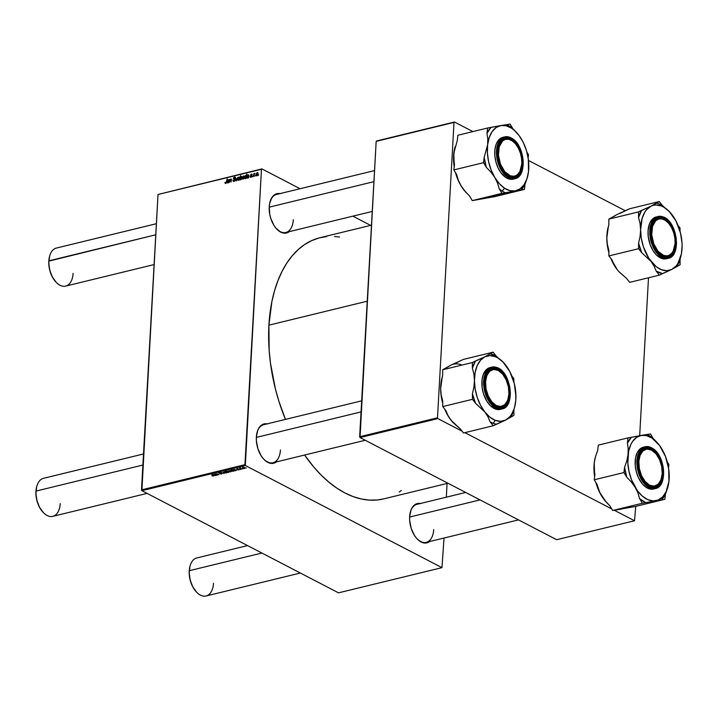 <?xml version="1.0" encoding="UTF-8"?>
<svg xmlns="http://www.w3.org/2000/svg" width="718" height="718" viewBox="0 0 718 718"><rect width="100%" height="100%" fill="white"/><g stroke="black" fill="none" stroke-linecap="round" stroke-linejoin="round"><path stroke-width="1.08" d="M263.488 458.892A19.574 11.542 76.3 0 0 280.424 449.998A19.574 11.542 -103.7 0 1 272.966 462.733A19.574 11.542 -103.7 0 1 263.488 458.892M276.403 461.898A20.23 11.928 -103.7 0 1 263.668 459.089A20.23 11.928 -103.7 0 1 256.362 437.1L257.708 430.414L259.045 427.775L262.779 424.383L267.446 423.925M276.367 228.638A19.574 11.542 76.3 0 0 293.303 219.735A19.574 11.542 -103.7 0 1 285.845 232.479A19.574 11.542 -103.7 0 1 276.367 228.638M289.273 231.645A20.23 11.928 -103.7 0 1 276.538 228.827A20.23 11.928 -103.7 0 1 269.232 206.847L269.672 203.311L271.916 197.513L275.658 194.129L280.316 193.663M416.781 538.518A19.574 11.542 76.3 0 0 433.708 529.624A19.574 11.542 -103.7 0 1 426.259 542.359A19.574 11.542 -103.7 0 1 416.781 538.518M429.687 541.525A20.23 11.928 -103.7 0 1 416.952 538.715A20.23 11.928 -103.7 0 1 409.646 516.727L410.992 510.04L412.329 507.402L416.072 504.009L420.73 503.551M371.484 225.174L320.12 237.676A134.419 79.24 76.3 0 0 268.918 325.155L367.23 301.21L268.918 325.155A134.419 79.24 76.3 0 0 285.468 419.402L279.033 401.694L275.434 389.03L270.471 363.209L269.151 350.312L268.918 325.155L271.871 301.659L274.518 290.817L277.911 280.72L282.003 271.467L286.778 263.147L292.181 255.841L298.158 249.613L304.656 244.533L311.612 240.647L318.945 237.981L326.6 236.572M441.956 567.651L338.519 592.844L141.877 490.69L245.314 465.497L441.956 567.651L444.029 538.033L441.956 567.651L245.314 465.497L261.46 169.295L158.023 194.488L141.5 489.873L244.946 464.69L245.314 465.497L141.877 490.69L338.519 592.844L441.956 567.651M240.377 469.473L239.677 469.33L240.377 469.473M242.89 468.854L242.19 468.719L242.89 468.854M237.505 469.608L239.274 469.581L237.057 469.132L238.349 468.845L237.443 468.657L236.581 469.159L238.807 469.626L237.2 469.743L238.789 469.886L239.076 469.366L236.886 468.728L236.689 469.222L238.726 469.464L237.505 469.608M233.485 471.152L231.645 469.446L232.094 470.155L230.819 470.389L232.102 471.286L233.862 471.053L231.645 469.446L232.094 470.155L231.169 470.119L231.429 471.044L233.485 471.152M221.018 472.623L218.622 472.83L221.736 473.422L219.717 473.799L221.27 474.113L222.158 473.368L219.116 472.83L221.018 472.623L219.161 472.462L218.9 473.09L221.736 473.422L219.717 473.799L221.781 474.024L222.077 473.324L219.259 472.991L221.018 472.623M226.314 472.92L226.762 472.48L225.856 471.834L223.989 472.094L225.874 472.982L226.358 472.067L226.314 472.92L226.206 471.986L224.474 471.753L224.608 472.713L226.314 472.92L226.206 471.986M217.428 475.056L216.531 473.88L218.784 474.733L217.527 473.817L215.445 473.979L217.051 475.154L216.621 473.862L218.784 474.733L217.527 473.817L215.445 473.979L217.428 475.056M213.147 475.478L211.918 475.756L213.874 475.765L211.577 474.329L213.147 475.478L211.918 475.756L213.497 476.043L213.578 475.424L211.954 474.239L213.192 475.872M216.306 475.334L215.077 474.275L213.506 474.589L215.014 474.481L214.099 475.235L215.418 475.567L216.692 475.235L215.373 474.374L213.632 474.867L215.014 474.481L214.314 475.397L216.306 475.334M226.502 471.448L225.362 470.972L227.57 472.588L229.024 472.031L228.1 471.286L225.362 470.972L227.57 472.588L228.656 472.354L228.414 471.421L226.502 471.448M224.231 473.404L223.37 472.049L223.747 473.279L221.368 472.534L224.231 473.404L223.37 472.049L223.747 473.279L221.368 472.534L224.231 473.404M230.873 471.816L231.322 471.367L230.415 470.721L228.557 470.981L230.433 471.87L230.918 470.954L230.873 471.816L230.765 470.873L229.042 470.64L229.168 471.6L230.873 471.816L230.765 470.873M235.953 470.55L234.723 469.491L233.153 469.805L234.66 469.698L233.745 470.452L235.064 470.784L236.339 470.452L235.019 469.59L233.278 470.084L234.66 469.698L233.96 470.613L235.953 470.55M244.605 468.468L245.062 468.019L244.335 467.445L242.289 467.633L244.174 468.531L244.65 467.615L244.605 468.468L244.497 467.526L242.774 467.292L242.899 468.262L244.605 468.468L244.497 467.526M241.454 469.204L240.647 467.867L239.462 468.127L241.077 469.303L240.647 467.867L239.462 468.127L241.454 469.204M246.337 468.019L245.637 467.885L246.337 468.019M250.51 176.251L251.345 176.7L250.573 174.833L251.955 174.133L252.153 174.77L250.914 174.86L251.892 176.027L251.291 177.158L250.385 177.22L250.133 176.395L250.968 177.283L251.892 176.179L250.905 174.95L251.318 174.429L252.153 174.77L251.363 174.034L250.528 175.102L251.453 176.054L251.004 176.897L250.51 176.251L251.004 176.897M248.554 177.813L247.243 178.172L246.768 177.588L247.109 176.601L248.455 175.937L248.257 175.192L247.082 176L248.284 174.797L248.913 175.255L248.554 177.813L248.913 175.425L248.141 174.824L247.082 176L248.087 175.219L248.455 175.937L246.768 177.427L247.387 178.154L248.554 177.813M244.317 177.023L243.573 178.899L242.397 178.997L242.971 176.26L243.887 175.955L244.317 176.799L243.519 175.946L242.226 178.199L243.043 179.213L244.317 177.023M226.251 182.022L227.229 178.827L226.323 182.919L225.237 183.413L225.039 182.291L225.721 182.946L226.251 182.022L225.721 182.946L225.039 182.291L226.053 183.243L224.985 182.686L225.667 183.44L226.61 182.04L227.229 178.827L226.251 182.022M240.709 177.005L241.795 176.619L241.894 178.19L241.086 179.626L240.234 179.294L239.785 179.949L240.629 175.569L239.785 179.949L240.234 179.294L240.826 179.751L241.993 177.552L241.347 176.475L240.709 177.005M237.811 177.391L235.998 180.873L235.809 177.884L236.303 180.335L237.811 177.391L236.303 180.335L235.809 177.884L235.998 180.873L236.446 180.765L237.811 177.391M235.45 177.983L233.924 177.84L235.145 180.038L234.391 181.241L233.296 181.385L232.928 180.263L233.897 180.945L234.777 180.038L233.485 178.881L233.592 177.687L234.669 176.978L235.441 177.75L234.472 177.014L233.404 178.378L234.777 180.038L234.014 180.927L232.928 180.263L233.96 181.421L235.154 179.904L233.772 178.261L234.427 177.508L235.45 177.983M258.668 174.752L258.175 175.47L258.668 174.752M239.749 178.136L239.148 179.868L237.837 180.11L238.403 177.373L239.327 177.068L239.758 177.902L238.959 177.059L237.667 179.312L238.484 180.326L239.749 178.136M228.907 182.596L227.597 182.955L227.121 182.372L227.462 181.385L228.818 180.721L228.521 179.985L227.435 180.783L228.638 179.581L229.266 180.038L228.907 182.596L229.266 180.218L228.495 179.608L227.435 180.783L228.441 180.003L228.818 180.721L227.13 182.21L227.741 182.937L228.907 182.596M229.931 180.936L229.266 182.516L229.877 179.321L230.155 179.769L231.313 179.069L230.999 182.094L231.034 179.473L229.931 180.936L230.819 179.419L230.999 182.094L231.465 179.626L230.963 179.006L230.155 179.769L229.877 179.321L229.266 182.516L229.931 180.936M246.077 178.423L244.802 178.656L244.551 177.256L245.269 175.659L246.211 175.793L246.92 174.034L246.077 178.423L246.92 174.034L244.515 177.615L245.125 178.701L246.077 178.423M258.049 173.684L257.313 175.551L256.129 175.65L256.703 172.912L257.627 172.616L258.049 173.451L257.25 172.607L255.958 174.851L256.784 175.865L258.049 173.684M255.222 175.596L254.728 176.314L255.222 175.596M253.93 175.291L253.292 176.664L253.903 173.469L254.154 174.043L255.043 173.253L253.93 175.291L255.043 173.253L254.154 174.043L253.903 173.469L253.292 176.664L253.93 175.291M252.709 176.206L252.215 176.924L252.709 176.206M261.899 168.901L300.052 188.726L261.899 168.901L261.46 169.295L244.946 464.69L141.5 489.873L141.877 490.69L158.023 194.488L261.899 168.901M352.861 216.154L370.623 225.38L352.861 216.154M446.318 497.179L447.081 483.447L446.318 497.179M634.506 520.756L556.665 539.712L360.023 437.567L437.863 418.603L462.087 431.186L437.863 418.603L437.495 417.795L454.009 122.41L376.169 141.365L359.655 436.75L437.495 417.795L437.863 418.603L360.023 437.567L556.665 539.712L634.506 520.756L635.726 506.387L634.506 520.756L614.213 510.22L634.506 520.756M464.896 432.649L611.754 508.936L464.896 432.649M376.609 140.97L454.449 122.006L472.893 131.591L454.449 122.006L454.009 122.41L437.495 417.795L359.655 436.75L360.023 437.567L376.169 141.365L454.449 122.006L376.609 140.97M528.475 160.464L625.351 210.787L528.475 160.464M639.675 435.709L648.507 277.767L639.675 435.709M383.78 498.866L377.255 499.979L369.357 500.114L361.289 498.983L353.13 496.596L344.954 492.97L336.859 488.141L328.898 482.164L321.161 475.083L313.721 466.978L304.611 455.032A134.419 79.24 76.3 0 0 383.735 498.875L447.951 483.241M430.226 541.076L425.945 543.041L423.548 542.889L418.666 540.358L416.386 538.069L414.322 535.215L411.163 528.251L409.682 520.514L409.646 516.727A20.23 11.928 -103.7 0 1 410.409 511.844A20.23 11.928 -103.7 0 1 420.425 503.489M289.812 231.196L287.792 232.542L283.134 233.009L280.675 232.102L275.972 228.189L273.908 225.335L270.758 218.362L269.78 214.52L269.232 206.847A20.23 11.928 -103.7 0 1 269.995 201.955A20.23 11.928 -103.7 0 1 280.011 193.609M276.942 461.45L274.913 462.796L270.255 463.263L265.382 460.732L263.102 458.443L261.038 455.589L257.879 448.624L256.398 440.888L256.362 437.1A20.23 11.928 -103.7 0 1 257.125 432.218A20.23 11.928 -103.7 0 1 267.141 423.862M401.254 490.582L399.199 492.018M334.507 236.437L339.497 236.994M269.932 202.216A19.574 11.542 -103.7 0 1 276.583 194.443M410.337 512.096A19.574 11.542 -103.7 0 1 416.987 504.323L465.704 492.458M257.053 432.469A19.574 11.542 -103.7 0 1 263.703 424.697M233.305 181.394L233.96 181.421M234.014 180.927L233.368 180.721M233.772 179.204L234.705 179.697M235.387 177.49L234.472 177.014L235.387 177.49M235.046 177.05L234.472 177.014M234.427 177.508L235.073 178.118M234.203 178.773L234.992 179.177M234.75 178.997L233.897 178.611M238.035 180.29L238.484 180.326M239.668 177.427L238.959 177.059L239.668 177.427M238.044 179.168L238.914 177.445L239.731 178.405L238.879 180.128L238.035 179.249L238.511 179.94L238.062 178.926L238.708 177.543L239.381 178.226L238.914 177.445M241.894 176.763L241.347 176.475L241.894 176.763M240.234 179.294L240.826 179.751M241.203 176.888L241.616 177.642L241.069 176.951L240.404 178.558L241.203 176.888L241.966 177.831L241.167 179.554L240.395 178.674M224.985 182.686L225.667 183.44M227.13 182.21L227.741 182.937M227.875 182.525L229.06 181.295L228.171 180.99L228.728 181.124L228.189 182.686L227.498 182.121L228.261 181.349L227.552 181.869L227.875 182.525L227.498 182.121M228.441 180.003L228.889 180.344M229.257 180.003L228.495 179.608L229.257 180.003M229.266 180.218L228.495 179.608M231.429 179.249L230.963 179.006L231.429 179.249M231.465 179.626L230.963 179.006M242.612 178.396L243.438 179.015L242.603 178.064L243.483 176.341L244.291 177.292L243.07 178.827L242.612 178.36M244.228 176.323L243.519 175.946L244.228 176.323M243.483 176.341L243.941 177.113L243.276 176.44L242.603 178.064M245.655 175.811L246.05 176.493L245.466 175.91L244.515 177.615L244.991 178.172L245.655 175.811L246.409 176.682L245.727 177.804L246.157 178.028L244.991 178.172L245.52 178.441M246.166 175.695L245.646 175.425L246.166 175.695M246.211 175.793L245.646 175.425M245.269 178.288L246.05 176.493M246.768 177.427L247.387 178.154M247.522 177.741L248.706 176.511L247.818 176.206L248.374 176.341L247.836 177.902L247.145 177.337L247.907 176.565L247.198 177.077L247.522 177.741L247.145 177.337M248.904 175.219L248.141 174.824L248.904 175.219M248.913 175.425L248.141 174.824M251.883 176.278L251.399 175.991M250.528 175.102L251.821 175.775L250.528 175.102L251.453 176.045M252.126 174.438L251.363 174.034L252.126 174.438M252.153 174.77L251.363 174.034M251.318 174.429L251.785 174.914M251.74 175.659L250.932 175.183M250.133 176.457L250.968 177.283M256.335 175.829L256.784 175.865M257.968 172.975L257.25 172.607L257.968 172.975M256.335 174.716L257.215 172.993L258.022 173.953L257.17 175.668L256.335 174.716L256.802 175.479L256.362 174.465L257.107 173.029L257.672 173.765L257.215 172.993M213.497 476.043L213.578 475.424M215.382 474.786L215.571 475.54L214.682 475.307L215.023 474.706L215.427 475.379L214.682 475.307L215.382 474.786L215.427 475.379M214.341 474.912L214.314 475.397L214.341 474.912M214.655 474.813L214.314 475.397M214.018 474.293L213.632 474.867M216.683 474.517L216.621 473.862M228.656 472.354L228.414 471.421M227.283 472.022L227.014 471.143L228.055 471.268L228.369 472.229L226.978 471.798L227.588 471.349L228.369 472.229L227.283 472.022M228.046 471.52L228.369 472.229M224.438 472.103L224.608 472.713M224.949 472.606L224.725 471.708L225.847 471.834L226.053 472.794L224.949 472.606L224.716 471.888L225.829 472.076L225.757 472.821L224.716 471.888M223.819 472.758L223.783 473.512L223.819 472.758M223.774 472.686L223.747 473.279L223.774 472.686M223.54 472.318L223.504 472.956L223.54 472.318M218.936 472.525L218.9 473.09L218.936 472.525M219.161 472.462L218.9 473.09M221.781 474.024L222.077 473.324M229.509 471.502L229.284 470.775L230.406 470.721L230.236 471.708L229.284 470.775L230.397 470.963L230.622 471.681L229.509 471.502L229.024 470.64L229.168 471.6M231.169 470.119L231.429 471.044M231.743 470.918L231.456 470.084L232.452 470.03L233 470.909L233.027 470.443L232.399 471.152L231.447 470.245L232.803 470.649L232.228 471.116L231.447 470.245M235.046 469.985L235.208 470.757L234.328 470.523L234.669 469.922L235.073 470.595L234.328 470.523L235.046 469.985L235.073 470.595M233.987 470.128L233.96 470.613L233.987 470.128M234.292 470.03L233.96 470.613M233.664 469.509L233.278 470.084M236.886 468.728L236.689 469.222M238.789 469.886L239.076 469.366M242.738 467.642L242.899 468.262M243.24 468.154L243.025 467.247L244.138 467.373L244.353 468.333L243.24 468.154L243.016 467.427L244.129 467.615L244.21 468.36L242.962 467.974L243.016 467.427M240.826 468.737L240.566 468.082M238.511 179.94L239.381 178.226M240.817 179.374L241.616 177.642M243.07 178.827L243.941 177.113M256.802 175.479L257.672 173.765M226.978 471.798L227.005 471.331M225.829 472.076L226.053 472.794M230.397 470.963L230.622 471.681M244.129 467.615L244.353 468.333M619.221 271.978L626.509 278.36L629.659 282.362L659.357 275.129L629.659 282.362L626.509 278.36L618.979 271.709A33.477 19.736 76.3 0 0 619.015 271.754L617.22 269.645A33.477 19.736 76.3 0 0 618.979 271.709M652.653 205.339L650.939 206.228A33.477 19.736 -103.7 0 1 661.305 205.976L659.259 203.993A36.088 21.271 76.3 0 0 656.117 203.113L650.939 206.228L638.535 211.909L608.828 219.143L617.139 214.458L629.551 208.776L659.25 201.543L652.653 205.339M662.92 256.093A19.574 11.542 76.3 0 0 674.31 248.222A19.574 11.542 -103.7 0 1 667.525 256.488A19.574 11.542 -103.7 0 1 662.92 256.093A19.574 11.542 -103.7 0 1 658.047 252.646A19.574 11.542 76.3 0 0 662.92 256.093L663.432 256.595L662.92 256.093M668.081 222.661A19.574 11.542 76.3 0 0 662.867 218.828L663.378 218.084A20.23 11.928 -103.7 0 1 675.934 242.19A20.23 11.928 -103.7 0 1 663.432 256.595L659.788 254.351L655.471 249.146L652.357 242.137L651.109 236.339L650.921 230.622L652.33 223.989L655.426 219.376L659.734 217.509L663.378 218.084L665.819 219.403L670.343 224.025L673.807 230.675L675.692 238.34L675.405 247.575L673.107 253.301L669.338 256.604L665.873 257.17L663.432 256.595A20.23 11.928 -103.7 0 1 658.218 252.835A20.23 11.928 -103.7 0 1 651.675 225.964A20.23 11.928 -103.7 0 1 663.378 218.084L662.867 218.828A19.574 11.542 -103.7 0 1 668.081 222.661A19.574 11.542 76.3 0 0 667.911 222.472A19.574 11.542 76.3 0 0 651.612 226.215A19.574 11.542 -103.7 0 1 658.262 218.443A19.574 11.542 -103.7 0 1 662.867 218.828A19.574 11.542 76.3 0 0 651.612 226.215A19.574 11.542 -103.7 0 1 658.262 218.443A19.574 11.542 -103.7 0 1 668.081 222.661M663.064 216.917L658.002 216.495L651.343 223.127L650.463 239.094L656.539 252.691L663.127 257.906L663.432 257.466C657.239 256.209 652.859 247.809 650.302 232.264C650.454 217.446 659.537 214.924 663.369 217.222L658.361 216.809L656.099 217.787L653.254 220.65L650.858 226.646L650.364 234.265L651.863 242.352L656.144 251.255L660.874 256.084L663.432 257.466L667.237 258.067L671.734 256.111L674.974 251.3L676.446 244.362L676.248 238.385L674.947 232.327L671.689 225.003L668.386 220.686L663.369 217.222C669.562 218.469 673.942 226.87 676.509 242.415C676.347 257.232 667.264 259.754 663.432 257.466L663.127 257.906A21.531 12.691 -103.7 0 1 650.005 236.312A21.531 12.691 -103.7 0 1 658.002 216.495A21.531 12.691 -103.7 0 1 663.064 216.917L668.718 221.036M656.216 216.926L651.899 219.69L649.575 223.621L648.067 230.693L648.273 236.769L650.275 244.928L652.913 250.403L656.279 254.8L661.386 258.336A21.531 12.691 76.3 0 0 666.448 258.758L668.189 258.336A21.531 12.691 -103.7 0 1 663.127 257.906L668.189 258.336C681.768 256.245 677.352 221.225 663.208 216.926L656.261 216.917A21.531 12.691 76.3 0 0 648.264 236.734A21.531 12.691 76.3 0 0 661.386 258.336L663.127 257.906L661.386 258.336L662.696 258.74L666.492 258.749M680.027 227.974L678.052 225.461L680.027 227.974L680.027 231.268L680.027 227.974M608.37 226.457L606.809 238.035L608.146 227.247A33.477 19.736 76.3 0 0 606.809 238.035A33.477 19.736 76.3 0 0 608.882 252.646L607.527 246.561L606.809 238.035L607.365 244.416L608.873 250.367L608.882 255.94L638.589 248.706L608.882 255.94L612.032 259.934L614.087 264.825L617.22 269.645L610.856 258.444A33.477 19.736 76.3 0 0 617.22 269.645L614.087 264.825L612.032 259.934L608.882 255.94L608.873 250.367L607.365 244.416L606.809 238.035L607.347 231.367L608.837 224.716L608.828 219.143L638.535 211.909L638.544 217.482L640.052 223.433L640.609 229.805L642.17 218.227L644.863 212.07L646.649 209.629L650.939 206.228L653.371 205.33L655.938 204.98L661.305 205.976L664.015 207.296L669.248 211.478L675.988 220.982L680.502 233.063L681.956 242.603M669.885 212.142L662.4 205.545L659.25 201.543L629.551 208.776L619.571 213.56M669.885 212.151L662.4 205.545A36.088 21.271 76.3 0 0 659.259 203.993L661.305 205.976A33.477 19.736 -103.7 0 1 669.93 212.196A33.477 19.736 -103.7 0 1 671.689 214.26L671.689 214.26A33.477 19.736 -103.7 0 1 682.1 245.87L681.409 253.84L677.846 263.605L676.06 266.046L671.77 269.447L666.771 270.695L661.404 269.699L656.028 266.54L648.758 258.229L643.409 246.812L641.327 238.331L640.609 229.805L640.07 236.482L638.58 243.133L638.589 248.706L641.73 252.7L651.02 261.415L654.161 266.234L656.216 271.126L659.357 275.129L671.77 269.447L680.081 264.762L680.072 259.189L680.763 256.667A33.477 19.736 -103.7 0 1 671.77 269.447L680.081 264.762L680.072 259.189L676.939 266.333A36.088 21.271 76.3 0 0 680.072 259.189M614.886 215.903L608.828 219.143L608.837 224.716M668.189 258.336L675.62 249.379M656.216 271.126A36.088 21.271 76.3 0 0 662.499 273.558L671.77 269.447A33.477 19.736 -103.7 0 1 651.02 261.415L654.161 266.234L656.216 271.126L659.357 275.129L662.499 273.558L656.216 271.126M682.1 245.87A33.477 19.736 -103.7 0 1 680.763 256.667M659.25 201.543L656.117 203.113A36.088 21.271 -103.7 0 1 659.259 203.993A36.088 21.271 -103.7 0 1 662.4 205.545L659.25 201.543M640.609 229.805A33.477 19.736 -103.7 0 1 650.939 206.228L641.668 210.338A36.088 21.271 76.3 0 0 638.544 217.482L640.052 223.433L640.609 229.805L640.07 236.482L638.58 243.133L638.589 248.706L641.73 252.7L638.58 243.133A36.088 21.271 76.3 0 0 641.73 252.7L651.02 261.415A33.477 19.736 -103.7 0 1 640.609 229.805M641.668 210.338L638.535 211.909L638.544 217.482L641.668 210.338M624.346 508.281L635.152 506.522L664.859 499.288L635.152 506.522L612.678 510.489L609.896 505.84L605.238 500.949L601.424 495.635A33.477 19.736 76.3 0 0 606.1 501.972L599.916 492.853L597.053 484.435L594.262 479.786L623.96 472.552L626.751 477.201L631.409 482.092L635.224 487.405L637.943 492.979L639.594 498.606L642.386 503.255L664.859 499.288L665.469 494.047L667.83 487.136M619.266 509.17L621.869 509.008L612.678 510.489L642.386 503.255L612.678 510.489L609.896 505.84L606.755 502.681M668.431 484.587L668.925 481.464L666.026 491.929L662.57 496.973L658.146 500.042L653.066 500.94L647.672 499.602L642.332 496.111L637.413 490.708L631.544 479.866L629.022 471.529L627.819 462.948L628.663 450.922L630.934 444.254L632.522 441.507L636.498 437.415L641.291 435.413L646.577 435.638L651.989 438.079A33.477 19.736 -103.7 0 1 657.06 442.45L653.272 438.581L650.481 433.932L641.291 435.413A33.477 19.736 -103.7 0 1 651.989 438.079L650.212 436.239A36.088 21.271 76.3 0 0 647.08 434.534L628.008 437.899L598.309 445.133L628.008 437.899L627.397 443.141L628.205 448.723L628.035 454.727L626.769 461.019L624.57 467.31L623.96 472.552L594.262 479.786L594.872 474.544L594.064 468.962L594.235 462.957L595.5 456.657L597.699 450.374L598.309 445.133L597.699 450.374L595.5 456.657L594.235 462.957L595.285 457.438M647.968 485.269A19.574 11.542 76.3 0 0 661.431 478.484A19.574 11.542 -103.7 0 1 654.645 486.741A19.574 11.542 -103.7 0 1 647.968 485.269A19.574 11.542 -103.7 0 1 645.168 482.9A19.574 11.542 76.3 0 0 647.968 485.269L648.408 485.736L647.968 485.269M655.211 452.914A19.574 11.542 76.3 0 0 652.07 450.168L652.644 449.459A20.23 11.928 -103.7 0 1 662.885 475.675A20.23 11.928 -103.7 0 1 648.408 485.736L643.84 481.257L641.057 476.492L638.634 469.025L637.997 463.209L638.437 457.779L640.635 451.918L643.292 449.055L647.762 447.745L650.194 448.229L653.847 450.339L658.226 455.409L661.978 464.232L663.064 471.977L661.736 480.593L658.738 485.35L655.633 487.163L653.299 487.441L648.408 485.736A20.23 11.928 -103.7 0 1 645.347 483.088A20.23 11.928 -103.7 0 1 638.805 456.217A20.23 11.928 -103.7 0 1 652.644 449.459L652.07 450.168A19.574 11.542 -103.7 0 1 655.211 452.914A19.574 11.542 76.3 0 0 655.031 452.726A19.574 11.542 76.3 0 0 638.733 456.469A19.574 11.542 -103.7 0 1 645.383 448.705A19.574 11.542 -103.7 0 1 652.07 450.168A19.574 11.542 76.3 0 0 638.733 456.469A19.574 11.542 -103.7 0 1 645.383 448.705A19.574 11.542 -103.7 0 1 655.211 452.914M652.474 448.364L645.123 446.749L638.481 453.345L637.36 468.127L642.224 480.952L647.968 486.975L648.318 486.553C644.45 484.847 636.157 473.297 637.62 459.152C639.433 445.241 649.054 445.411 652.743 448.642L650.185 447.359L646.397 446.901L641.955 449.046L639.442 452.546L638.293 455.616L637.431 463.011L638.562 471.107L642.484 480.333L647.062 485.637L650.876 487.836L653.425 488.339L658.092 486.975L660.874 483.977L663.163 477.856L663.629 472.175L662.965 466.108L660.434 458.299L657.517 453.309L652.743 448.642C656.611 450.348 664.904 461.889 663.441 476.043C661.628 489.954 652.007 489.784 648.318 486.553L647.968 486.975A21.531 12.691 -103.7 0 1 636.956 464.761A21.531 12.691 -103.7 0 1 645.123 446.749A21.531 12.691 -103.7 0 1 652.474 448.364L655.839 451.29M643.05 447.26L639.747 449.199L637.189 452.762L635.61 457.644L635.242 465.47L636.292 471.672L638.392 477.569L642.502 484.076L646.227 487.405A21.531 12.691 76.3 0 0 653.577 489.012L655.319 488.59A21.531 12.691 -103.7 0 1 647.968 486.975L655.319 488.59C667.749 486.669 665.46 455.67 652.653 448.391L645.123 446.749L643.382 447.17A21.531 12.691 76.3 0 0 635.215 465.183A21.531 12.691 76.3 0 0 646.227 487.405L647.968 486.975L646.227 487.405L650.14 489.066L653.91 488.922M668.907 464.636L667.255 461.889L668.907 464.636L668.539 467.786L668.907 464.636M655.696 440.978L653.272 438.581A36.088 21.271 76.3 0 0 650.212 436.239L659.546 445.483L665.415 456.325L668.709 468.962L668.925 481.464A33.477 19.736 -103.7 0 1 667.893 486.921A33.477 19.736 -103.7 0 1 655.669 500.778A33.477 19.736 -103.7 0 1 635.224 487.405L637.943 492.979L639.594 498.606A36.088 21.271 76.3 0 0 645.787 502.654L661.449 499.89A36.088 21.271 76.3 0 0 665.469 494.047L667.668 487.728M606.109 501.981L599.449 492.001L595.904 482.532A33.477 19.736 76.3 0 0 601.424 495.635L598.704 490.062L597.053 484.435L594.262 479.786L594.872 474.544L594.064 468.962L594.235 462.957A33.477 19.736 76.3 0 0 594.63 476.635L594.235 462.957A33.477 19.736 76.3 0 1 595.276 457.501A33.477 19.736 76.3 0 1 595.33 457.285M655.319 488.59L662.75 479.633M642.386 503.255L645.787 502.654L639.594 498.606L642.386 503.255M664.859 499.288L665.469 494.047L661.449 499.89L664.859 499.288M657.06 442.45A33.477 19.736 -103.7 0 1 661.745 448.786L661.745 448.786A33.477 19.736 -103.7 0 1 668.925 481.464M650.481 433.932L647.08 434.534A36.088 21.271 -103.7 0 1 650.212 436.239A36.088 21.271 -103.7 0 1 653.272 438.581L650.481 433.932M628.035 454.727A33.477 19.736 -103.7 0 1 641.291 435.413L631.409 437.298A36.088 21.271 76.3 0 0 627.397 443.141L628.205 448.723L628.035 454.727L626.769 461.019L624.57 467.31L623.96 472.552L626.751 477.201L624.57 467.31A36.088 21.271 76.3 0 0 626.751 477.201L631.409 482.092L635.224 487.405A33.477 19.736 -103.7 0 1 628.035 454.727M631.409 437.298L628.008 437.899L627.397 443.141L631.409 437.298M595.276 457.501L595.5 456.657M513.101 191.275L515.255 190.889A33.477 19.736 -103.7 0 1 504.566 188.224L502.241 191.069A36.088 21.271 76.3 0 0 505.373 192.765L524.445 189.408L494.738 196.642L472.273 200.6L513.101 191.275M511.656 140.288A19.574 11.542 76.3 0 0 498.319 146.589A19.574 11.542 -103.7 0 1 504.969 138.816A19.574 11.542 -103.7 0 1 511.656 140.288A19.574 11.542 -103.7 0 1 514.797 143.035A19.574 11.542 76.3 0 0 511.656 140.288L512.239 139.579L511.656 140.288M504.763 173.02A19.574 11.542 76.3 0 0 507.554 175.389L507.994 175.847A20.23 11.928 -103.7 0 1 504.933 173.209A20.23 11.928 -103.7 0 1 498.391 146.337A20.23 11.928 -103.7 0 1 512.239 139.579L515.73 142.702L519.59 148.814L522.013 156.291L522.65 162.097L521.824 169.17L520.011 173.388L517.355 176.251L512.885 177.561L507.994 175.847L502.42 169.897L498.669 161.074L497.583 153.329L498.409 146.248L499.513 143.304L501.909 139.965L503.919 138.565L507.348 137.865L512.239 139.579A20.23 11.928 -103.7 0 1 522.471 165.786A20.23 11.928 -103.7 0 1 507.994 175.847L507.554 175.389A19.574 11.542 -103.7 0 1 504.763 173.02A19.574 11.542 76.3 0 0 520.954 168.847A19.574 11.542 76.3 0 0 521.017 168.595A19.574 11.542 -103.7 0 1 514.241 176.852A19.574 11.542 -103.7 0 1 507.554 175.389A19.574 11.542 76.3 0 0 521.017 168.595A19.574 11.542 -103.7 0 1 514.241 176.852A19.574 11.542 -103.7 0 1 504.763 173.02M515.434 141.401L512.329 138.754C516.197 140.468 524.49 152.01 523.027 166.154C521.214 180.074 511.593 179.904 507.904 176.664L507.554 177.095L514.905 178.71L522.336 169.744M502.636 137.38L498.382 140.333L496.138 144.381L494.917 149.613L494.828 155.591L495.878 161.783L497.978 167.68L500.949 172.76L505.813 177.517A21.531 12.691 76.3 0 0 513.164 179.132L514.905 178.71A21.531 12.691 -103.7 0 1 507.554 177.095L505.813 177.517L508.425 178.827L513.496 179.042M483.932 198.392L472.273 200.6L469.482 195.951L464.824 191.069L461.01 185.756L458.29 180.173L456.639 174.555L453.848 169.906L483.546 162.672L486.337 167.321L490.995 172.212L494.81 177.525L497.529 183.099L499.181 188.717L501.972 193.366L472.273 200.6L469.482 195.951L464.824 191.069L461.01 185.756L457.33 178.217L455.49 172.652A33.477 19.736 76.3 0 0 461.01 185.756L458.29 180.173L456.639 174.555L453.848 169.906L454.458 164.655L453.65 159.073L453.821 153.078L457.285 140.495L457.896 135.244L487.594 128.01L486.983 133.261L487.791 138.843L487.621 144.839L484.165 157.422L483.546 162.672L453.848 169.906L454.458 164.655L453.596 156.129L454.88 147.558M528.017 174.707L528.52 171.575L526.913 178.89L524.023 184.795L520.047 188.888L515.255 190.889L509.977 190.665L504.566 188.224L499.387 183.745L494.81 177.525L491.13 169.987L488.608 161.64L487.414 153.069L487.621 144.839L489.227 137.533L492.117 131.627L496.093 127.535L500.886 125.533A33.477 19.736 -103.7 0 1 516.646 132.57L512.858 128.702L510.067 124.052L487.594 128.01L457.896 135.244L457.285 140.495L453.821 153.078A33.477 19.736 76.3 0 0 454.216 166.756L453.821 153.078A33.477 19.736 76.3 0 1 454.862 147.612L455.095 146.777M528.493 154.747L526.841 152.01L528.493 154.747L528.125 157.897L528.493 154.747M515.282 131.098L512.858 128.702A36.088 21.271 76.3 0 0 506.666 124.654L500.886 125.533L506.163 125.758L511.575 128.199L514.214 130.2L519.132 135.594L523.296 142.532L526.429 150.547L528.304 159.073L528.52 171.575A33.477 19.736 -103.7 0 1 527.479 177.041A33.477 19.736 -103.7 0 1 515.255 190.889L521.044 190.01A36.088 21.271 76.3 0 0 525.055 184.158L527.416 177.256M478.852 199.29L494.738 196.642L524.445 189.408L525.055 184.158L527.254 177.84M465.695 192.092L461.01 185.756A33.477 19.736 76.3 0 0 465.695 192.083L466.341 192.792M514.905 178.71C527.335 176.781 525.046 145.79 512.239 138.502L504.718 136.869L502.977 137.291A21.531 12.691 76.3 0 0 494.81 155.303A21.531 12.691 76.3 0 0 505.813 177.517L507.554 177.095A21.531 12.691 -103.7 0 1 496.551 154.873A21.531 12.691 -103.7 0 1 504.718 136.869A21.531 12.691 -103.7 0 1 512.069 138.475L504.718 136.869L498.068 143.465L496.955 158.238L501.819 171.063L507.554 177.095L507.904 176.664L511.746 178.306L515.452 178.163L517.678 177.086L520.46 174.097L523.027 166.154L523.117 160.285L522.085 154.199L520.02 148.411L517.104 143.429L513.585 139.678L509.771 137.47L505.984 137.012L502.555 138.341L499.773 141.329L497.879 145.736L497.044 151.166L497.341 157.17L498.732 163.21L501.101 168.784L504.251 173.397L507.904 176.664C504.036 174.959 495.743 163.417 497.206 149.272C499.019 135.352 508.64 135.523 512.329 138.754L512.069 138.475M516.646 132.57A33.477 19.736 -103.7 0 1 521.331 138.897L521.322 138.888A33.477 19.736 -103.7 0 1 528.52 171.575M510.067 124.052L506.666 124.654L512.858 128.702L510.067 124.052M490.995 127.409A36.088 21.271 76.3 0 0 486.983 133.261L487.791 138.843L487.621 144.839A33.477 19.736 -103.7 0 1 500.886 125.533L487.594 128.01L486.983 133.261L490.995 127.409M484.165 157.422A36.088 21.271 76.3 0 0 486.337 167.321L490.995 172.212L494.81 177.525A33.477 19.736 -103.7 0 1 487.621 144.839L484.165 157.422L483.546 162.672L486.337 167.321L484.165 157.422M499.181 188.717A36.088 21.271 76.3 0 0 502.241 191.069L504.566 188.224A33.477 19.736 -103.7 0 1 494.81 177.525L497.529 183.099L499.181 188.717L501.972 193.366L505.373 192.765A36.088 21.271 -103.7 0 1 502.241 191.069A36.088 21.271 -103.7 0 1 499.181 188.717M521.044 190.01L524.445 189.408L525.055 184.158L521.044 190.01M503.614 421.035L505.607 420.075A33.477 19.736 -103.7 0 1 495.24 420.326L493.194 423.315A36.088 21.271 76.3 0 0 496.335 424.185L505.607 420.075L513.917 415.39L513.909 409.825L514.6 407.294A33.477 19.736 -103.7 0 1 505.607 420.075L500.608 421.322L495.24 420.326L489.873 417.167L484.865 412.042L487.998 416.862L490.053 421.753L493.203 425.756L503.614 421.035M496.703 369.465A19.574 11.542 76.3 0 0 485.449 376.842A19.574 11.542 -103.7 0 1 492.099 369.07A19.574 11.542 -103.7 0 1 496.703 369.465A19.574 11.542 -103.7 0 1 501.918 373.288A19.574 11.542 76.3 0 0 496.703 369.465L497.215 368.72L496.703 369.465M491.884 403.274A19.574 11.542 76.3 0 0 496.757 406.729L497.269 407.223A20.23 11.928 -103.7 0 1 492.063 403.462A20.23 11.928 -103.7 0 1 485.512 376.591A20.23 11.928 -103.7 0 1 497.215 368.72L502.017 372.041L506.091 377.785L508.811 385.081L509.717 390.906L509.25 398.203L507.68 402.699L504.233 406.675L500.913 407.797L496.039 406.657L490.304 401.281L486.203 392.764L484.767 385.027L485.242 377.74L487.531 372.005L491.309 368.702L494.774 368.137L497.215 368.72A20.23 11.928 -103.7 0 1 509.78 392.818A20.23 11.928 -103.7 0 1 497.269 407.223L496.757 406.729A19.574 11.542 -103.7 0 1 491.884 403.274A19.574 11.542 76.3 0 0 508.084 399.1A19.574 11.542 76.3 0 0 508.147 398.849A19.574 11.542 -103.7 0 1 501.361 407.115A19.574 11.542 -103.7 0 1 496.757 406.729A19.574 11.542 76.3 0 0 508.147 398.849A19.574 11.542 -103.7 0 1 501.361 407.115A19.574 11.542 -103.7 0 1 491.884 403.274M502.555 371.664L497.215 367.849C503.408 369.097 507.788 377.497 510.345 393.042C510.193 407.869 501.11 410.382 497.269 408.093L496.964 408.542L502.035 408.964L509.457 400.007M490.062 367.553L486.705 369.348L483.411 374.249L482.101 379.4L482.11 387.397L483.438 393.572L486.75 401.03L490.116 405.428L495.223 408.964A21.531 12.691 76.3 0 0 500.293 409.386L502.035 408.964A21.531 12.691 -103.7 0 1 496.964 408.542L495.223 408.964L496.533 409.368L500.329 409.377M452.861 422.381A33.477 19.736 76.3 0 1 452.816 422.346L451.066 420.281A33.477 19.736 76.3 0 0 452.816 422.346L460.355 428.987L463.496 432.99L493.203 425.756L463.496 432.99L460.355 428.987L451.066 420.281L447.924 415.462L445.869 410.57L442.728 406.567L472.426 399.334L475.576 403.336L484.865 412.042L480.557 405.32L477.255 397.44L475.172 388.959L474.445 380.441L473.907 387.11L472.417 393.76L472.426 399.334L442.728 406.567L442.719 400.994L441.202 395.044L440.655 388.671L441.193 381.994L442.683 375.343L442.674 369.77L472.372 362.536L472.381 368.11L473.898 374.06L474.445 380.441L475.145 372.462L477.201 365.579L480.495 360.256L484.785 356.855L472.372 362.536L442.674 369.77L450.985 365.094L463.388 359.413L493.095 352.179L484.785 356.855L489.784 355.616L495.151 356.604L497.852 357.923L503.094 362.105L509.834 371.619L514.339 383.69L515.937 396.498L515.793 393.231L515.766 400.59L514.384 408.075L511.683 414.232L509.897 416.673L505.607 420.075L510.785 416.961A36.088 21.271 76.3 0 0 513.909 409.825L510.785 416.961L513.917 415.39L513.909 409.825M513.864 378.601L511.889 376.088L513.864 378.601L513.873 381.895L513.864 378.601M503.695 362.734L503.776 362.823A33.477 19.736 -103.7 0 0 484.785 356.855L475.513 360.974A36.088 21.271 76.3 0 0 472.381 368.11L473.898 374.06L474.445 380.441A33.477 19.736 -103.7 0 1 484.785 356.855L493.095 352.179L496.237 356.173A36.088 21.271 76.3 0 0 489.954 353.741L496.237 356.173L503.731 362.778L496.237 356.173L493.095 352.179L463.388 359.413L453.417 364.188M503.776 362.823A33.477 19.736 -103.7 0 1 505.526 364.888L505.526 364.888A33.477 19.736 -103.7 0 1 515.937 396.498L515.811 399.809L515.937 396.498A33.477 19.736 -103.7 0 1 514.6 407.294M453.067 422.606L448.804 417.086L444.702 409.072A33.477 19.736 76.3 0 0 451.066 420.281L447.924 415.462L445.869 410.57L442.728 406.567L442.719 400.994L441.202 395.044L440.655 388.671L442.216 377.085M442.683 375.343L441.992 377.874A33.477 19.736 76.3 0 0 440.655 388.671A33.477 19.736 76.3 0 0 442.719 403.274L441.373 397.189L440.655 388.671L441.193 381.994L442.683 375.343L442.674 369.77L448.732 366.53M502.035 408.964C515.605 406.873 511.198 371.861 497.044 367.553L490.098 367.544A21.531 12.691 76.3 0 0 482.11 387.37A21.531 12.691 76.3 0 0 495.223 408.964L496.964 408.542A21.531 12.691 -103.7 0 1 483.851 386.939A21.531 12.691 -103.7 0 1 491.839 367.122A21.531 12.691 -103.7 0 1 496.91 367.553L491.839 367.122L485.18 373.755L484.309 389.721L490.376 403.319L496.964 408.542L503.444 408.102L506.531 405.787L508.156 403.363L509.789 398.661L510.345 393.042L509.771 386.984L508.12 381.007L505.535 375.631L502.232 371.323L498.498 368.442L494.657 367.248L491.04 367.831L487.962 370.156L485.673 374.006L484.39 379.068L484.21 384.893L485.153 390.987L487.136 396.812L489.99 401.883L493.472 405.751L497.269 408.093C491.085 406.837 486.705 398.436 484.138 382.9C484.3 368.074 493.383 365.552 497.215 367.849L496.91 367.553M472.372 362.536L472.381 368.11L475.513 360.974L472.372 362.536M472.417 393.76A36.088 21.271 76.3 0 0 475.576 403.336L484.865 412.042A33.477 19.736 -103.7 0 1 474.445 380.441L473.907 387.11L472.417 393.76L472.426 399.334L475.576 403.336L472.417 393.76M490.053 421.753A36.088 21.271 76.3 0 0 493.194 423.315L495.24 420.326A33.477 19.736 -103.7 0 1 484.865 412.042L487.998 416.862L490.053 421.753L493.203 425.756L496.335 424.185A36.088 21.271 -103.7 0 1 493.194 423.315A36.088 21.271 -103.7 0 1 490.053 421.753M461.351 364.834A33.477 19.736 76.3 0 0 450.985 365.094M650.894 231.196L651.72 231.268A18.919 11.156 -103.7 0 1 668.252 222.84A18.919 11.156 -103.7 0 1 675.091 243.411L674.866 238.053L673.663 232.632L671.572 227.624L668.781 223.442L665.523 220.462L662.086 218.936L658.756 218.999L655.83 220.632L652.5 226.439L651.747 234.813L653.748 243.779L658.02 251.237L663.576 255.402L666.968 255.877L669.077 255.312L671.815 253.167L673.242 250.968L675.091 243.411A18.919 11.156 -103.7 0 1 674.373 247.979A18.919 11.156 -103.7 0 1 660.82 253.885A18.919 11.156 -103.7 0 1 651.72 231.268L650.894 231.196M674.31 248.222A19.574 11.542 -103.7 0 1 667.525 256.488A19.574 11.542 -103.7 0 1 658.047 252.646A19.574 11.542 76.3 0 0 674.238 248.473A19.574 11.542 76.3 0 0 674.31 248.222M156.389 223.711L56.381 248.069A19.574 11.542 76.3 0 0 48.923 260.805A19.574 11.542 -103.7 0 1 49.659 256.075L49.524 256.568A18.919 11.156 76.3 0 0 48.815 261.137L155.77 234.786L48.923 260.805A19.574 11.542 76.3 0 0 65.643 286.105L154.101 264.565M56.166 282.246L52.324 276.933L49.73 270.13L48.77 262.887L49.605 256.308A18.919 11.156 76.3 0 0 49.524 256.568M497.61 151.57L498.427 151.642A18.919 11.156 -103.7 0 1 514.968 143.214A18.919 11.156 -103.7 0 1 521.806 163.785L519.958 171.342L517.687 174.42L515.793 175.677L513.684 176.251L510.283 175.775L504.736 171.602L500.464 164.153L498.463 155.187L499.216 146.804L502.546 141.006L505.472 139.373L508.802 139.31L512.239 140.836L515.497 143.815L518.288 147.998L520.379 153.006L521.582 158.427L521.806 163.785A18.919 11.156 -103.7 0 1 521.088 168.353A18.919 11.156 -103.7 0 1 507.527 174.259A18.919 11.156 -103.7 0 1 498.427 151.642L497.61 151.57M514.797 143.035A19.574 11.542 76.3 0 0 514.618 142.846A19.574 11.542 76.3 0 0 498.319 146.589A19.574 11.542 -103.7 0 1 504.969 138.816A19.574 11.542 -103.7 0 1 514.797 143.035M269.214 207.161L373.916 181.654L269.214 207.161M73.101 273.37A19.574 11.542 -103.7 0 1 55.995 282.084A19.574 11.542 -103.7 0 1 48.923 260.805L48.815 261.137A18.919 11.156 76.3 0 0 55.654 281.707A18.919 11.156 76.3 0 0 55.825 281.887M213.515 583.249A19.574 11.542 -103.7 0 1 196.409 591.964A19.574 11.542 -103.7 0 1 189.337 570.693L189.229 571.025A18.919 11.156 76.3 0 0 196.059 591.587A18.919 11.156 76.3 0 0 196.229 591.776M645.168 482.9A19.574 11.542 76.3 0 0 661.368 478.726A19.574 11.542 76.3 0 0 661.431 478.484A19.574 11.542 -103.7 0 1 654.645 486.741A19.574 11.542 -103.7 0 1 645.168 482.9M638.84 461.521L638.024 461.45L638.84 461.521L640.106 455.266L642.96 450.895L646.963 449.055L651.513 450.042L655.911 453.704L659.483 459.475L661.7 466.485L662.211 473.665A18.919 11.156 -103.7 0 1 661.502 478.242A18.919 11.156 -103.7 0 1 647.941 484.147A18.919 11.156 -103.7 0 1 638.84 461.521A18.919 11.156 -103.7 0 1 655.381 453.103A18.919 11.156 -103.7 0 1 662.211 473.665L660.946 479.92L658.101 484.3L654.098 486.14L649.548 485.153L645.15 481.491L641.569 475.72L639.361 468.701L638.84 461.521M480.019 499.899L409.628 517.041L480.019 499.899M247.548 545.59L196.795 557.949A19.574 11.542 76.3 0 0 189.337 570.693L261.873 553.031L189.337 570.693A19.574 11.542 76.3 0 0 206.057 595.994L300.366 573.027M196.579 592.135L192.738 586.812L190.144 580.018L189.184 572.776L190.01 566.188M189.337 570.693A19.574 11.542 -103.7 0 1 190.073 565.963L189.938 566.457A18.919 11.156 76.3 0 0 189.229 571.025L189.337 570.693M485.556 381.895L484.731 381.823L485.556 381.895L486.068 389.075L488.285 396.085L491.866 401.865L496.264 405.526L500.805 406.514L504.817 404.674L507.662 400.294L508.927 394.038A18.919 11.156 -103.7 0 1 508.218 398.607A18.919 11.156 -103.7 0 1 494.657 404.512A18.919 11.156 -103.7 0 1 485.556 381.895A18.919 11.156 -103.7 0 1 502.088 373.477A18.919 11.156 -103.7 0 1 508.927 394.038L508.416 386.858L506.199 379.849L502.618 374.078L498.229 370.416L493.679 369.429L489.676 371.26L486.822 375.64L485.556 381.895M60.222 503.623A19.574 11.542 -103.7 0 1 43.125 512.338A19.574 11.542 -103.7 0 1 36.053 491.067L35.936 491.399A18.919 11.156 76.3 0 0 42.775 511.961A18.919 11.156 76.3 0 0 42.945 512.149M143.51 453.964L43.502 478.323A19.574 11.542 76.3 0 0 36.053 491.067L142.891 465.04L36.053 491.067A19.574 11.542 76.3 0 0 52.773 516.359L147.073 493.392M361.046 411.917L256.344 437.415L361.046 411.917M485.449 376.842A19.574 11.542 -103.7 0 1 492.099 369.07A19.574 11.542 -103.7 0 1 501.918 373.288A19.574 11.542 76.3 0 0 501.747 373.1A19.574 11.542 76.3 0 0 485.449 376.842M36.654 486.822A18.919 11.156 76.3 0 0 35.936 491.399L36.053 491.067A19.574 11.542 -103.7 0 1 36.789 486.337L36.654 486.822A18.919 11.156 76.3 0 1 36.726 486.58L35.9 493.149L36.86 500.392L39.454 507.186L43.295 512.499M270.56 463.325L365.229 440.269M423.844 542.952L518.513 519.895M283.439 233.063L372.256 211.433M274.168 195.027L374.536 170.588M261.298 425.28L361.666 400.841M410.274 512.338L410.409 511.844M269.86 202.449L269.995 201.955M256.99 432.703L257.125 432.218M233.538 180.891L234.301 181.295M234.481 179.527L235.154 179.877M234.822 177.534L235.45 177.867M233.996 178.674L235.612 179.509M239.148 177.472L239.749 177.786M238.277 179.913L238.798 180.182M241.392 176.906L241.993 177.22M240.611 179.356L241.104 179.608M225.524 182.928L226.08 183.225M228.737 180.012L229.266 180.281M227.66 182.507L228.109 182.749M230.981 179.428L231.465 179.679M243.707 176.359L244.308 176.673M242.846 178.809L243.357 179.069M245.834 175.829L246.507 176.179M248.383 175.228L248.913 175.497M247.306 177.723L247.755 177.965M250.717 176.87L251.273 177.166M251.282 175.919L251.892 176.233M251.596 174.447L252.153 174.734M251.094 175.336L251.74 175.668M257.439 173.02L258.04 173.325M256.577 175.461L257.089 175.731M215.732 475.154L215.759 474.643M228.584 472.058L228.611 471.538M226.314 472.579L226.349 472.058M230.882 471.466L230.909 470.954M233.009 470.981L233.036 470.452M235.378 470.371L235.405 469.859M244.614 468.118L244.641 467.606M651.54 226.457L651.675 225.964M638.67 456.711L638.805 456.217M667.893 486.921L667.767 487.387M498.256 146.831L498.391 146.337M527.479 177.041L527.353 177.508M485.386 377.085L485.512 376.591M662.588 257.681L663.459 257.475M674.238 248.473L674.373 247.979M520.954 168.847L521.088 168.353M661.368 478.726L661.502 478.242M508.084 399.1L508.218 398.607M496.434 408.318L497.305 408.102"/></g></svg>
